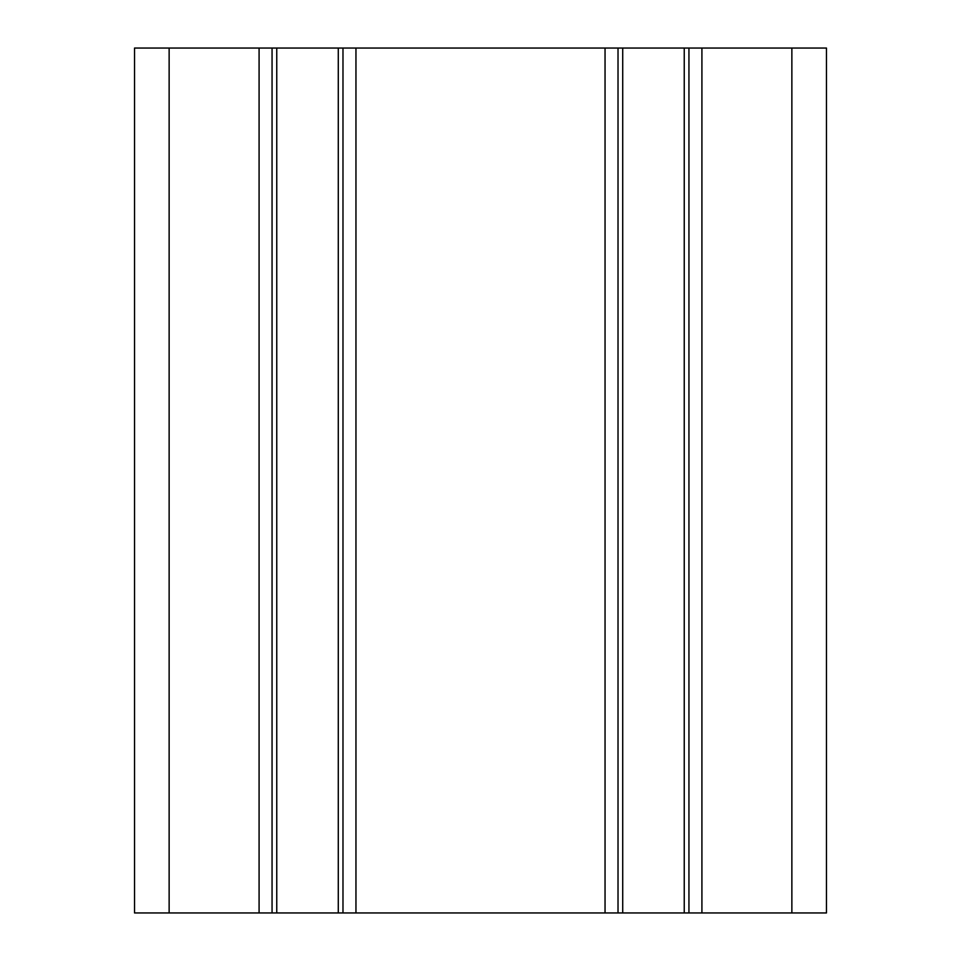 <?xml version="1.0" encoding="UTF-8"?>
<svg xmlns="http://www.w3.org/2000/svg" width="961" height="961" viewBox="0 0 961 961"><rect width="100%" height="100%" fill="white"/><g stroke="black" fill="none" stroke-linecap="round" stroke-linejoin="round"><path stroke-width="1.44" d="M272.059 48.05L618.019 48.05L618.019 912.95L259.086 912.95L259.086 48.05L272.059 48.05L272.059 912.95M342.981 48.05L342.981 912.95M618.019 48.05L791.864 48.05L791.864 912.95L618.019 912.95M688.941 48.05L688.941 912.95M169.136 48.05L169.136 912.95L134.54 912.95L134.54 48.05L259.086 48.05M169.136 912.95L259.086 912.95M791.864 48.05L826.46 48.05L826.46 912.95L791.864 912.95M355.954 912.95L355.954 48.05M701.914 912.95L701.914 48.05M605.046 912.95L605.046 48.05M684.244 48.05L684.244 912.95M622.716 48.05L622.716 912.95M338.284 48.05L338.284 912.95M276.756 48.05L276.756 912.95"/></g></svg>
